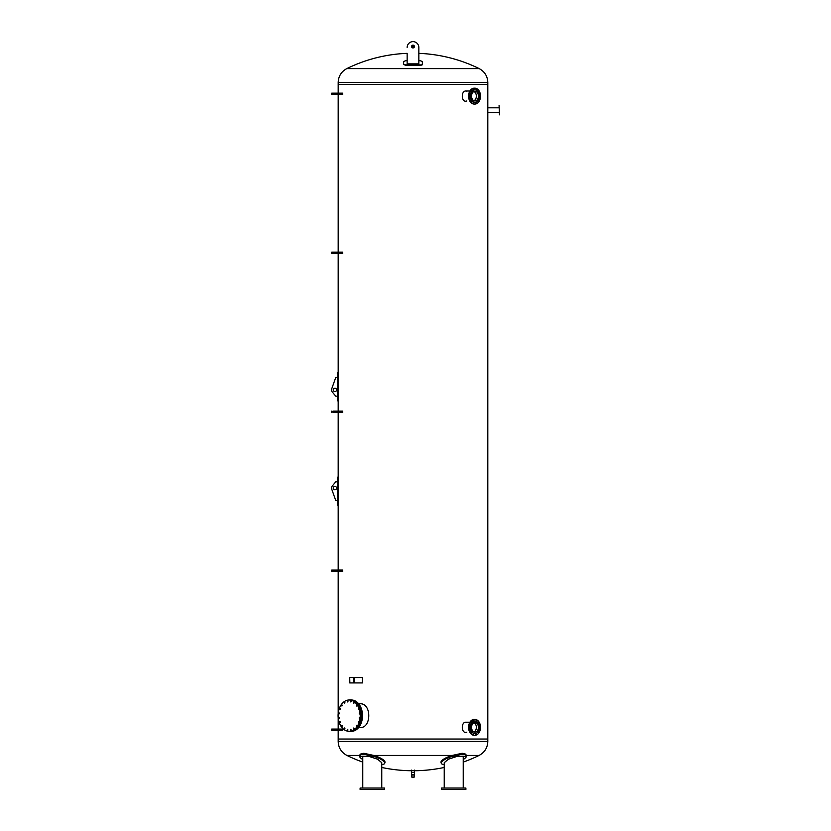 <?xml version="1.0" encoding="UTF-8"?>
<svg xmlns="http://www.w3.org/2000/svg" width="831" height="831" viewBox="0 0 831 831"><rect width="100%" height="100%" fill="white"/><g stroke="black" fill="none" stroke-linecap="round" stroke-linejoin="round"><path stroke-width="1.25" d="M407.148 47.46A5.848 5.848 0 0 1 412.997 41.623A5.848 5.848 0 0 1 418.845 47.46L418.845 63.873L407.148 63.873L407.148 53.35A150.12 150.12 0 0 0 346.828 68.599L479.165 68.599C484.681 71.58 487.558 76.213 487.807 82.477L487.807 739.029L338.186 739.029L487.807 739.029L487.807 741.449L338.186 741.449L338.186 730.314M338.186 93.155L338.186 84.44L487.807 84.44L338.186 84.44L338.186 82.477L487.807 82.477M381.761 767.47A150.234 150.234 0 0 0 411.584 770.742L414.409 770.742A150.234 150.234 0 0 0 444.232 767.47M463.231 762.1A150.234 150.234 0 0 0 479.092 755.431L466.243 755.431M466.17 755.431C466.16 754.164 464.768 753.457 462.005 753.322L452.241 755.431L373.753 755.431L363.988 753.322C361.225 753.457 359.833 754.164 359.823 755.431M359.75 755.431L346.911 755.431C341.344 752.429 338.435 747.765 338.186 741.449M342.569 252.25L342.569 253.268M342.569 411.231L342.569 412.238M342.569 570.201L342.569 571.219M342.569 93.28L342.569 94.298M342.569 729.171L342.569 730.189M465.9 732.464C461.091 732.786 461.091 721.91 465.9 722.222L469.899 722.222M465.765 732.464L466.825 732.173M466.825 722.513L465.765 722.222M465.9 101.247C461.091 101.569 461.091 90.683 465.9 91.005L469.899 91.005M465.765 101.247L466.825 100.956M466.825 91.296L465.765 91.005M358.66 703.774L360.093 703.774C371.665 703.047 371.665 728.268 360.093 727.53L358.66 727.53M420.382 65.441L422.345 64.787L420.382 64.922A150.671 139.141 180 0 0 405.611 64.922L403.648 64.267L405.611 65.441A150.11 138.621 0 0 1 420.382 65.441L420.382 64.922M418.845 60.694A150.328 138.819 0 0 1 420.382 60.756L422.345 61.494L422.345 64.267M403.648 64.267L403.648 61.494L405.611 60.756A150.328 138.819 0 0 1 407.148 60.694M412.997 47.928A1.402 1.402 0 0 1 411.594 46.526A1.402 1.402 0 0 1 412.997 45.123A1.402 1.402 0 0 1 414.399 46.526A1.402 1.402 0 0 1 412.997 47.928M362.763 759.513A13.088 3.553 16.4 0 1 359.563 756.272C359.594 755.036 360.986 754.351 363.718 754.226L373.399 756.272A13.088 3.553 16.4 0 1 384.722 763.294L384.982 762.422A13.088 3.553 -163.6 0 0 373.753 755.431M384.722 763.294A13.088 3.553 16.4 0 1 381.761 764.582M362.763 788.048L362.763 757.145L363.511 756.272L359.563 756.272L359.865 755.026M363.511 756.272L368.569 756.272L377.606 759.212L381.761 762.702L381.761 788.048M360.103 788.048L360.103 789.45L384.421 789.45L384.421 788.048L360.103 788.048M452.241 755.431A13.088 3.553 163.6 0 0 441.012 762.422L441.271 763.294A13.088 3.553 -16.4 0 1 452.594 756.272L462.275 754.226C465.007 754.351 466.399 755.036 466.43 756.272A13.088 3.553 -16.4 0 1 463.231 759.513M466.129 755.026L466.43 756.272L462.483 756.272L463.231 757.145L463.231 788.048M444.232 764.582A13.088 3.553 -16.4 0 1 441.271 763.294M444.232 788.048L444.232 762.702L448.387 759.212L457.424 756.272L462.483 756.272M441.573 788.048L441.573 789.45L465.89 789.45L465.89 788.048L441.573 788.048M350.131 731.322A15.664 11.073 -90 0 0 350.183 731.322A15.664 11.073 -90 0 0 361.256 715.657A15.664 11.073 -90 0 0 350.183 699.993A15.664 11.073 -90 0 0 350.131 699.993M350.183 699.993L351.44 699.993A15.664 11.073 90 0 1 362.513 715.657A15.664 11.073 90 0 1 351.44 731.322L350.183 731.322M354.235 702.735L353.809 703.348L353.809 702.133L354.235 702.735M356.831 705.405L356.406 706.018L356.406 704.802L356.831 705.405M358.712 709.072L358.286 709.684L358.286 708.469L358.712 709.072M359.709 713.382L359.272 713.995L359.272 712.78L359.709 713.382M359.709 717.922L359.272 718.535L359.272 717.309L359.709 717.922M358.712 722.232L358.286 722.845L358.286 721.63L358.712 722.232M356.831 725.899L356.406 726.512L356.406 725.297L356.831 725.899M354.235 728.569L353.809 729.182L353.809 727.966L354.235 728.569M351.191 729.971L350.755 730.574L350.755 729.358L351.191 729.971M347.981 729.971L347.555 730.574L347.555 729.358L347.981 729.971M344.927 728.569L344.501 729.182L344.501 727.966L344.927 728.569M342.341 725.899L341.905 726.512L341.905 725.297L342.341 725.899M340.45 722.232L340.024 722.845L340.024 721.63L340.45 722.232M339.464 717.922L339.027 718.535L339.027 717.309L339.464 717.922M339.464 713.382L339.027 713.995L339.027 712.78L339.464 713.382M340.45 709.072L340.024 709.684L340.024 708.469L340.45 709.072M342.341 705.405L341.905 706.018L341.905 704.802L342.341 705.405M344.927 702.735L344.501 703.348L344.501 702.133L344.927 702.735M347.981 701.343L347.555 701.946L347.555 700.73L347.981 701.343M351.191 701.343L350.755 701.946L350.755 700.73L351.191 701.343M360.228 715.657A15.664 11.073 -90 0 0 349.155 699.993A15.664 11.073 -90 0 0 338.082 715.657A15.664 11.073 -90 0 0 349.155 731.322A15.664 11.073 -90 0 0 360.228 715.657M349.155 699.993L350.08 699.993A15.664 11.073 90 0 1 361.153 715.657A15.664 11.073 90 0 1 350.08 731.322L349.155 731.322M473.94 100.738A4.83 3.417 90 0 0 476.35 96.126A4.83 3.417 90 0 0 473.94 91.514M469.993 97.466L470.18 98.422L469.993 97.466M471.125 100.748L471.437 101.517L471.125 100.748M473.265 102.784L473.628 102.275L473.628 103.304L473.265 102.784M475.841 103.044L476.153 102.275L475.841 103.044M478.157 101.444L478.334 100.489L478.157 101.444M478.656 91.503L478.334 90.735L478.656 91.503M476.516 89.468L476.153 89.977L476.153 88.948L476.516 89.468M473.94 89.208L473.628 89.977L473.94 89.208M471.624 90.808L471.437 91.763L471.624 90.808M470.18 93.83L470.18 94.859L470.18 93.83M474.937 102.39A6.264 4.435 -90 0 1 474.885 102.39A6.264 4.435 -90 0 1 470.46 96.126A6.264 4.435 -90 0 1 474.885 89.862A6.264 4.435 -90 0 1 474.937 89.862M479.414 96.126A6.264 4.435 -90 0 1 474.989 102.39A6.264 4.435 -90 0 1 470.554 96.126A6.264 4.435 -90 0 1 474.989 89.862A6.264 4.435 -90 0 1 479.414 96.126M469.266 96.126A7.946 5.62 -90 0 1 474.885 88.179A7.946 5.62 -90 0 1 480.505 96.126A7.946 5.62 -90 0 1 474.885 104.072A7.946 5.62 -90 0 1 469.266 96.126M474.543 104.062A7.946 5.62 -90 0 1 474.2 104.072A7.946 5.62 -90 0 1 468.57 96.126A7.946 5.62 -90 0 1 474.2 88.179A7.946 5.62 -90 0 1 474.543 88.19M473.961 91.503A4.851 3.428 -90 0 1 476.371 96.126A4.851 3.428 -90 0 1 473.961 100.748M478.417 96.126A4.851 3.428 -90 0 1 474.989 100.977A4.851 3.428 -90 0 1 471.561 96.126A4.851 3.428 -90 0 1 474.989 91.275A4.851 3.428 -90 0 1 478.417 96.126M473.94 731.955A4.83 3.417 90 0 0 476.35 727.343A4.83 3.417 90 0 0 473.94 722.731M478.656 722.721L478.334 721.952L478.656 722.721M476.516 720.685L476.153 721.194L476.153 720.165L476.516 720.685M473.94 720.425L473.628 721.194L473.94 720.425M471.624 722.025L471.437 722.98L471.624 722.025M470.18 725.048L470.18 726.076L470.18 725.048M469.993 728.683L470.18 729.639L469.993 728.683M471.125 731.966L471.437 732.734L471.125 731.966M473.265 734.002L473.628 733.493L473.628 734.521L473.265 734.002M475.841 734.261L476.153 733.493L475.841 734.261M478.157 732.662L478.334 731.706L478.157 732.662M474.937 733.607A6.264 4.435 -90 0 1 474.885 733.607A6.264 4.435 -90 0 1 470.46 727.343A6.264 4.435 -90 0 1 474.885 721.079A6.264 4.435 -90 0 1 474.937 721.079M470.554 727.343A6.264 4.435 -90 0 1 474.989 721.079A6.264 4.435 -90 0 1 479.414 727.343A6.264 4.435 -90 0 1 474.989 733.607A6.264 4.435 -90 0 1 470.554 727.343M480.505 727.343A7.946 5.62 -90 0 1 474.885 735.29A7.946 5.62 -90 0 1 469.266 727.343A7.946 5.62 -90 0 1 474.885 719.397A7.946 5.62 -90 0 1 480.505 727.343M474.543 735.279A7.946 5.62 -90 0 1 474.2 735.29A7.946 5.62 -90 0 1 468.57 727.343A7.946 5.62 -90 0 1 474.2 719.397A7.946 5.62 -90 0 1 474.543 719.407M473.961 722.721A4.851 3.428 -90 0 1 476.371 727.343A4.851 3.428 -90 0 1 473.961 731.966M471.561 727.343A4.851 3.428 -90 0 1 474.989 722.492A4.851 3.428 -90 0 1 478.417 727.343A4.851 3.428 -90 0 1 474.989 732.194A4.851 3.428 -90 0 1 471.561 727.343M499.078 112.486L487.807 112.486M499.078 107.812L487.807 107.812M499.078 105.475L499.493 114.834L499.078 105.475M338.186 411.106L338.186 400.843L337.625 400.843L338.238 400.843L338.331 398.973L338.331 374.656L338.238 372.787L337.677 372.787L337.677 400.843M338.331 374.656L337.77 374.656L337.625 372.787L338.238 372.787M334.914 391.578A1.683 1.683 0 0 1 333.46 389.053A1.683 1.683 0 0 1 336.368 389.053A1.683 1.683 0 0 1 334.914 391.578M337.625 396.169L337.625 377.461L335.755 377.461L331.746 388.773A3.366 3.366 0 0 0 332.327 392.055L335.755 396.169L337.625 396.169L337.625 400.843M338.331 479.02L337.77 479.02L337.677 477.15L337.625 505.206L338.238 505.206L338.331 503.337L338.331 479.02L338.238 477.15L337.625 477.15L338.186 477.15L338.186 412.363M338.238 505.206L337.677 505.206M334.914 486.405A1.683 1.683 0 0 1 336.368 488.929A1.683 1.683 0 0 1 333.46 488.929A1.683 1.683 0 0 1 334.914 486.405M335.755 500.522L337.625 500.522L337.625 481.824L335.755 481.824L332.327 485.938A3.366 3.366 0 0 0 331.746 489.21L335.755 500.522M333.169 729.067L333.169 730.304M331.714 729.067L331.714 730.304L331.714 729.067L342.694 729.057M333.21 729.067L333.21 730.304L342.694 730.314M333.169 570.087L333.169 571.323M331.714 570.087L331.714 571.323L331.714 570.087L342.694 570.076M333.21 570.087L333.21 571.323L342.694 571.333M333.169 411.116L333.169 412.353M333.21 411.106L342.694 411.106M331.507 411.74L331.714 411.116L331.507 411.74M331.714 411.116L333.418 411.74L331.714 412.353M333.169 93.176L333.169 94.402M331.714 93.176L331.714 94.402L331.714 93.176L342.694 93.155M333.21 93.176L333.21 94.402L342.694 94.422M333.169 252.146L333.169 253.382M331.714 252.146L331.714 253.382L331.714 252.146L342.694 252.136M333.21 252.146L333.21 253.382L342.694 253.393M413.745 41.55L412.072 41.695M353.819 677.545L349.716 677.545L349.851 682.926L353.819 682.926L353.819 677.545L362.409 677.545L362.409 682.926L353.819 682.926M411.584 770.129L411.584 776.019M414.409 776.019L414.409 772.466L411.584 772.466L414.409 772.466L414.409 770.129M412.997 777.245A1.226 1.226 0 0 0 414.056 775.416A1.226 1.226 0 0 0 411.937 775.416A1.226 1.226 0 0 0 412.997 777.245M411.677 776.019A1.33 1.33 0 0 1 412.997 774.7A1.33 1.33 0 0 1 414.326 776.019A1.33 1.33 0 0 1 412.997 777.349A1.33 1.33 0 0 1 411.677 776.019M414.586 776.019A1.589 1.589 0 0 1 412.997 777.619A1.589 1.589 0 0 1 411.407 776.019A1.589 1.589 0 0 1 412.997 774.43A1.589 1.589 0 0 1 414.586 776.019M405.611 64.922L405.611 65.441M368.569 756.272L373.399 756.272M452.594 756.272L457.424 756.272M338.331 398.973L337.77 398.973M338.331 503.337L337.77 503.337M354.473 677.545L354.473 682.926M346.828 68.599C341.312 71.58 338.435 76.213 338.186 82.477M479.165 68.599A150.12 150.12 0 0 0 418.845 53.35M479.092 755.431C484.65 752.429 487.558 747.765 487.807 741.449M346.911 755.431A150.234 150.234 0 0 0 362.763 762.1M338.186 729.057L338.186 717.839M338.186 713.476L338.186 571.333M338.186 570.076L338.186 505.206M338.186 372.787L338.186 253.393M338.186 252.136L338.186 94.422M474.885 88.179L474.2 88.179M474.885 104.072L474.2 104.072M474.885 719.397L474.2 719.397M474.885 735.29L474.2 735.29M337.625 377.461L337.625 372.787M337.625 477.15L337.625 481.824M337.625 500.522L337.625 505.206M331.714 730.304L333.21 730.304M331.714 571.323L333.21 571.323M342.694 412.363L333.21 412.363M331.714 94.402L333.21 94.402M331.714 253.382L333.21 253.382M413.786 47.689L413.786 45.373M412.207 47.689L412.207 45.373M349.716 677.545L349.716 682.926"/></g></svg>
